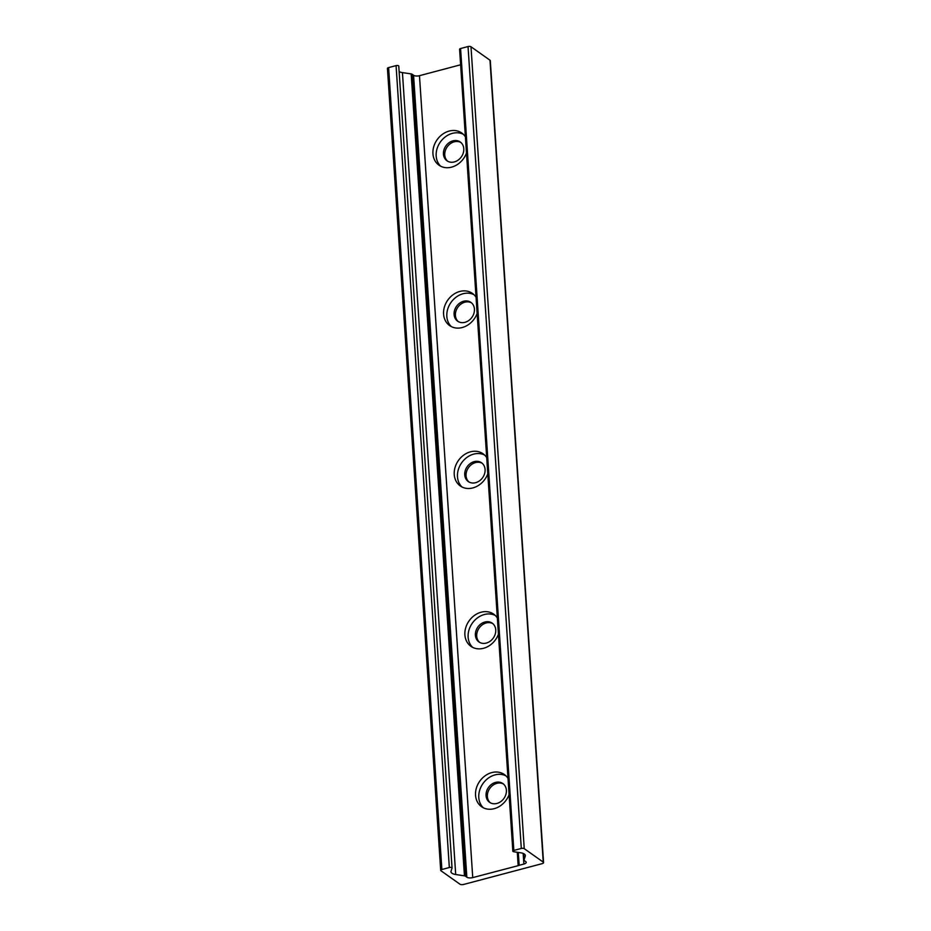 <?xml version="1.0" encoding="UTF-8"?>
<svg xmlns="http://www.w3.org/2000/svg" width="931" height="931" viewBox="0 0 931 931"><rect width="100%" height="100%" fill="white"/><g stroke="black" fill="none" stroke-linecap="round" stroke-linejoin="round"><path stroke-width="1.4" d="M463.301 134.285A19.714 16.234 -54.7 0 0 452.419 133.354A19.714 16.234 -54.7 0 0 437.395 147.703A19.714 16.234 -54.7 0 0 440.689 166.218M454.316 161.924A11.498 9.473 -54.7 0 0 463.289 152.905A11.498 9.473 -54.7 0 0 460.263 142.012A11.498 9.473 -54.7 0 0 452.92 140.872A11.498 9.473 -54.7 0 0 443.936 149.903A11.498 9.473 -54.7 0 0 446.973 160.784A11.498 9.473 -54.7 0 0 454.316 161.924M466.478 153.103A19.714 16.234 125.3 0 1 438.978 165.194A19.714 16.234 125.3 0 1 433.788 146.528A19.714 16.234 125.3 0 1 449.173 131.062A19.714 16.234 125.3 0 1 461.764 133.017A19.714 16.234 125.3 0 1 465.395 136.857M460.892 142.513A11.498 9.473 -54.7 0 0 454.235 141.815A11.498 9.473 -54.7 0 0 445.402 150.38A11.498 9.473 -54.7 0 0 447.648 161.214M473.949 294.673A19.714 16.234 -54.7 0 0 463.068 293.742A19.714 16.234 -54.7 0 0 448.055 308.08A19.714 16.234 -54.7 0 0 451.337 326.606M464.965 322.312A11.498 9.473 -54.7 0 0 473.937 313.281A11.498 9.473 -54.7 0 0 470.911 302.4A11.498 9.473 -54.7 0 0 463.568 301.26A11.498 9.473 -54.7 0 0 454.596 310.279A11.498 9.473 -54.7 0 0 457.621 321.172A11.498 9.473 -54.7 0 0 464.965 322.312M477.138 313.479A19.714 16.234 125.3 0 1 449.626 325.571A19.714 16.234 125.3 0 1 444.436 306.916A19.714 16.234 125.3 0 1 459.821 291.45A19.714 16.234 125.3 0 1 472.413 293.405A19.714 16.234 125.3 0 1 476.055 297.245M471.552 302.901A11.498 9.473 -54.7 0 0 464.883 302.191A11.498 9.473 -54.7 0 0 456.05 310.756A11.498 9.473 -54.7 0 0 458.308 321.602M484.609 455.05A19.714 16.234 -54.7 0 0 473.716 454.119A19.714 16.234 -54.7 0 0 458.704 468.468A19.714 16.234 -54.7 0 0 461.985 486.983M475.613 482.689A11.498 9.473 -54.7 0 0 484.597 473.67A11.498 9.473 -54.7 0 0 481.56 462.788A11.498 9.473 -54.7 0 0 474.216 461.636A11.498 9.473 -54.7 0 0 465.244 470.667A11.498 9.473 -54.7 0 0 468.27 481.548A11.498 9.473 -54.7 0 0 475.613 482.689M487.786 473.867A19.714 16.234 125.3 0 1 460.286 485.959A19.714 16.234 125.3 0 1 455.096 467.292A19.714 16.234 125.3 0 1 470.481 451.826A19.714 16.234 125.3 0 1 483.073 453.781A19.714 16.234 125.3 0 1 486.704 457.621M482.2 463.289A11.498 9.473 -54.7 0 0 475.532 462.579A11.498 9.473 -54.7 0 0 466.71 471.144A11.498 9.473 -54.7 0 0 468.956 481.979M495.257 615.438A19.714 16.234 -54.7 0 0 484.376 614.507A19.714 16.234 -54.7 0 0 469.352 628.844A19.714 16.234 -54.7 0 0 472.645 647.371M486.273 643.077A11.498 9.473 -54.7 0 0 495.245 634.058A11.498 9.473 -54.7 0 0 492.22 623.165A11.498 9.473 -54.7 0 0 484.876 622.024A11.498 9.473 -54.7 0 0 475.892 631.043A11.498 9.473 -54.7 0 0 478.93 641.936A11.498 9.473 -54.7 0 0 486.273 643.077M498.434 634.244A19.714 16.234 125.3 0 1 470.935 646.335A19.714 16.234 125.3 0 1 465.744 627.68A19.714 16.234 125.3 0 1 481.129 612.214A19.714 16.234 125.3 0 1 493.721 614.169A19.714 16.234 125.3 0 1 497.363 618.009M492.848 623.665A11.498 9.473 -54.7 0 0 486.191 622.955A11.498 9.473 -54.7 0 0 477.359 631.521A11.498 9.473 -54.7 0 0 479.605 642.367M505.905 775.814A19.714 16.234 -54.7 0 0 495.024 774.895A19.714 16.234 -54.7 0 0 480.012 789.232A19.714 16.234 -54.7 0 0 483.294 807.747M496.921 803.453A11.498 9.473 -54.7 0 0 505.894 794.434A11.498 9.473 -54.7 0 0 502.868 783.553A11.498 9.473 -54.7 0 0 495.525 782.412A11.498 9.473 -54.7 0 0 486.552 791.431A11.498 9.473 -54.7 0 0 489.578 802.313A11.498 9.473 -54.7 0 0 496.921 803.453M509.094 794.632A19.714 16.234 125.3 0 1 481.583 806.723A19.714 16.234 125.3 0 1 476.393 788.057A19.714 16.234 125.3 0 1 491.777 772.59A19.714 16.234 125.3 0 1 504.369 774.545A19.714 16.234 125.3 0 1 508.012 778.386M503.508 784.053A11.498 9.473 -54.7 0 0 496.84 783.343A11.498 9.473 -54.7 0 0 488.019 791.909A11.498 9.473 -54.7 0 0 490.265 802.755M543.564 862.583L490.3 60.666A2.735 1.094 176.2 0 0 489.985 60.212L470.993 46.759A2.188 0.873 176.2 0 0 468.037 46.55L460.577 48.528A1.862 0.745 176.2 0 0 459.588 49.262L512.841 851.178A1.862 0.745 -3.8 0 1 513.842 850.434L521.302 848.467A2.188 0.873 -3.8 0 1 524.246 848.665L543.25 862.129A2.735 1.094 -3.8 0 1 543.564 862.583A2.735 1.094 -3.8 0 1 542.098 863.665L463.638 884.45A2.735 1.094 -3.8 0 1 459.949 884.194L440.945 870.741A2.188 0.873 -3.8 0 1 440.7 870.369A2.188 0.873 -3.8 0 1 441.876 869.507L449.336 867.529A1.862 0.745 -3.8 0 1 452.047 868.018A1.862 0.745 -3.8 0 1 452.035 868.134L451.046 871.218A8.763 3.491 176.2 0 0 450.976 871.765A8.763 3.491 176.2 0 0 455.701 874.512L464.441 875.838A2.188 0.873 -3.8 0 1 465.372 876.152L466.838 877.188A4.376 1.746 176.2 0 0 472.739 877.607L519.195 865.399L518.276 852.424M519.137 865.306L523.874 864.049A4.376 1.746 176.2 0 0 526.224 862.327A4.376 1.746 176.2 0 0 525.724 861.594L524.258 860.558A2.188 0.873 -3.8 0 1 524.013 860.186A2.188 0.873 -3.8 0 1 524.037 860.046L525.293 856.078A8.763 3.491 176.2 0 0 525.363 855.531A8.763 3.491 176.2 0 0 520.65 852.784L513.854 851.76A1.862 0.745 -3.8 0 1 512.841 851.178M518.16 865.562L517.287 852.272M460.612 64.786L419.474 75.69A4.376 1.746 -3.8 0 1 413.573 75.283L412.107 74.247A2.188 0.873 176.2 0 0 411.176 73.921L402.436 72.606A8.763 3.491 -3.8 0 1 399.155 71.606M452.024 867.901L398.771 66.217A1.862 0.745 176.2 0 0 398.782 66.101A1.862 0.745 176.2 0 0 396.071 65.612L388.611 67.591A2.188 0.873 176.2 0 0 387.436 68.452L440.7 870.369M543.25 862.129L489.985 60.212M524.246 848.665L470.993 46.759M521.302 848.467L468.037 46.55M513.842 850.434L460.577 48.528M525.293 856.078L525.224 854.995M524.037 860.046L523.606 853.622M523.874 864.049L523.175 853.436M472.739 877.607L419.474 75.69M466.838 877.188L413.573 75.283M465.372 876.152L412.107 74.247M464.441 875.838L411.176 73.921M455.701 874.512L402.436 72.606M449.336 867.529L396.071 65.612M441.876 869.507L388.611 67.591M524.013 860.186L523.571 853.599M452.047 868.018L398.782 66.101"/></g></svg>
